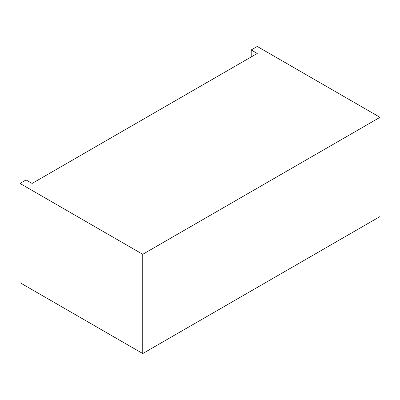 <?xml version="1.0" encoding="UTF-8"?>
<svg xmlns="http://www.w3.org/2000/svg" width="400" height="400" viewBox="0 0 400 400"><rect width="100%" height="100%" fill="white"/><g stroke="black" fill="none" stroke-linecap="round" stroke-linejoin="round"><path stroke-width="0.6" d="M380 216.565L142.745 353.545L142.745 254.3L380 117.325L380 216.565M142.745 254.3L20 183.435L20 282.675L142.745 353.545M20 183.435L26.05 179.94L32.105 183.435L257.255 53.445L251.205 49.95L257.255 46.455L380 117.325M251.205 56.94L251.205 49.95"/></g></svg>
